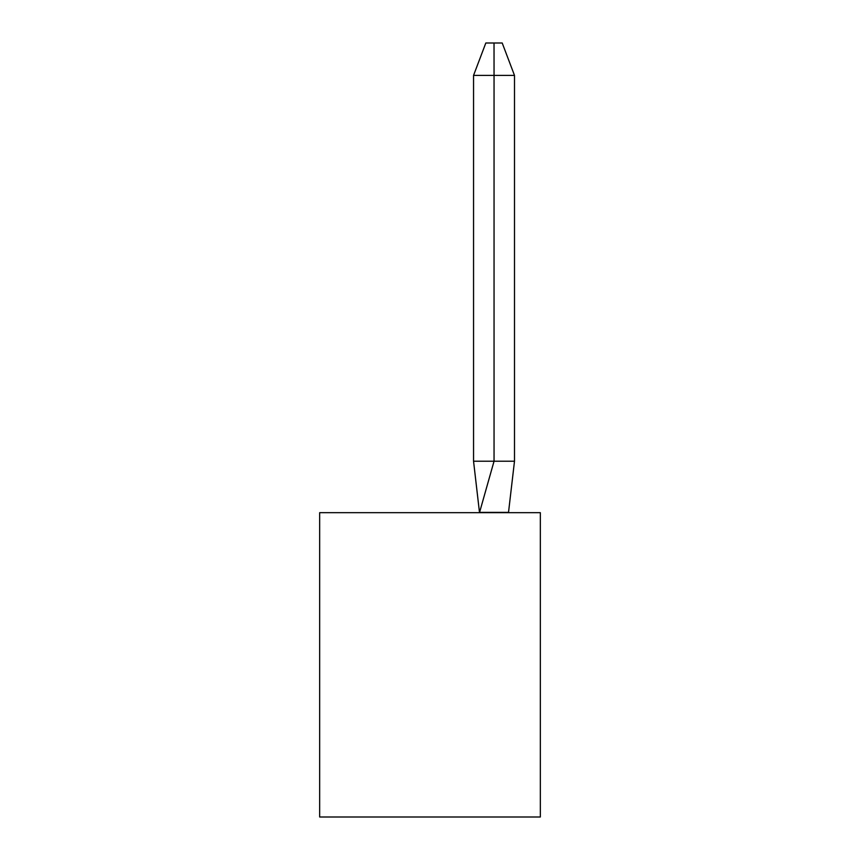 <?xml version="1.0" encoding="UTF-8"?>
<svg xmlns="http://www.w3.org/2000/svg" width="860" height="860" viewBox="0 0 860 860"><rect width="100%" height="100%" fill="white"/><g stroke="black" fill="none" stroke-linecap="round" stroke-linejoin="round"><path stroke-width="1.29" d="M540.338 512.678L540.338 817L319.662 817L319.662 512.678L540.338 512.678M514.495 461.207L494.048 461.207L479.568 512.388L508.518 512.388L514.495 461.207L514.495 75.411L494.048 75.411L494.048 461.207L473.548 461.207L479.514 512.678M514.495 75.411L502.208 43L494.027 43L494.048 75.411L473.548 75.411L473.548 461.207M494.027 43L485.825 43L473.548 75.411"/></g></svg>

